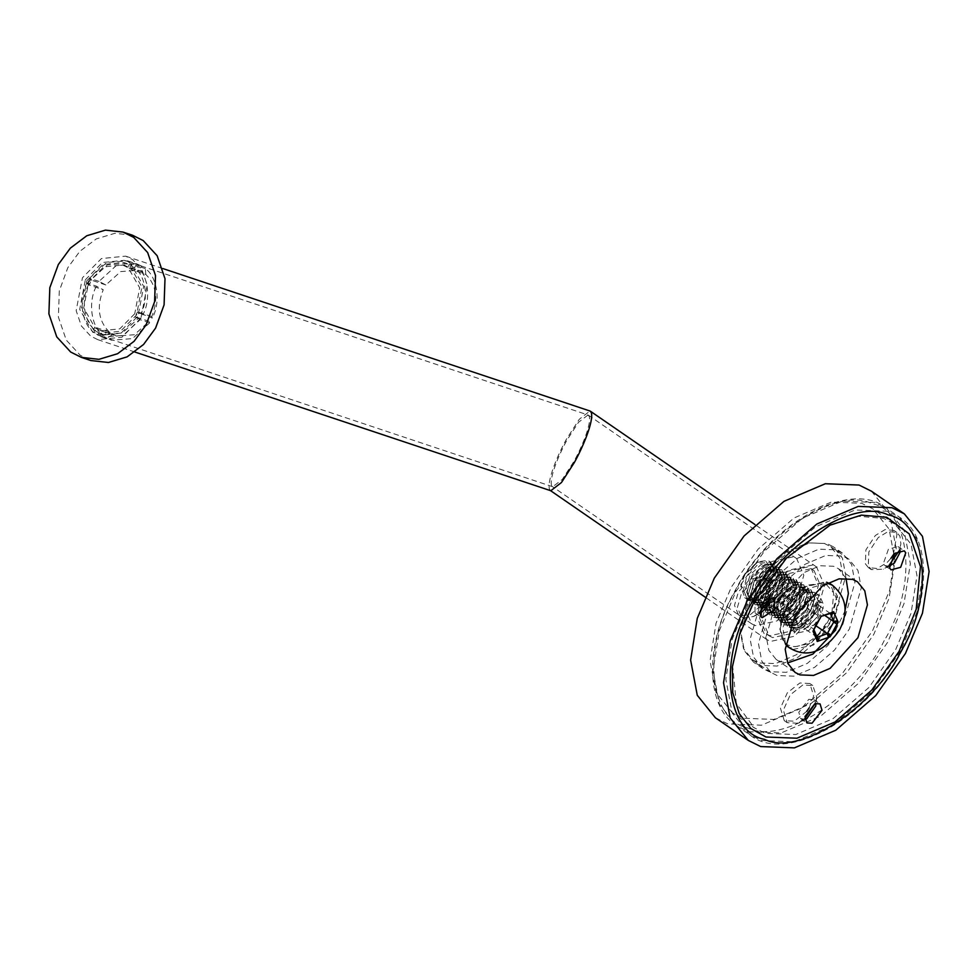 <?xml version="1.0" encoding="UTF-8"?>
<svg xmlns="http://www.w3.org/2000/svg" width="978" height="978" viewBox="0 0 978 978"><rect width="100%" height="100%" fill="white"/><g stroke="black" fill="none" stroke-linecap="round" stroke-linejoin="round"><path stroke-width="0.73" stroke-dasharray="4.89 3.67" d="M816.887 611.653L794.625 636.201L770.578 641.421L766.618 639.465L758.696 621.006L766.275 594.771L788.549 570.223L812.596 565.003L816.557 566.959L824.478 585.406L816.887 611.653M768.806 595.614L761.984 619.233L769.111 635.834L772.681 637.607L794.319 632.9L814.356 610.81L821.19 587.191L814.051 570.59L810.493 568.817L788.843 573.524L768.806 595.614M550.797 490.736L549.379 489.086C547.167 480.174 557.484 455.296 566.445 439.171L579.306 419.232L589.978 411.004M140.942 318.033L121.969 337.214L97.776 339.647L90.685 336.102L81.394 326.004L76.162 310.674L82.445 277.752L101.419 258.571L125.624 256.138L132.702 259.683L141.993 269.781L147.238 285.111L140.942 318.033M85.367 279.769L102.445 262.507L124.23 260.319L130.6 263.498L143.68 286.395L138.02 316.028L120.942 333.278L99.169 335.478L92.788 332.288L79.707 309.39L85.367 279.769M588.022 414.99L578.463 422.349L566.837 440.332C558.707 454.978 549.477 477.374 551.482 485.259L552.741 486.751L562.313 479.391L573.939 461.408C582.069 446.763 591.299 424.366 589.294 416.481L588.022 414.99L124.23 260.319M796.997 598.842L776.948 620.944L755.309 625.639L751.752 623.878L744.613 607.265L751.446 583.658L771.483 561.555L793.121 556.861L796.691 558.621L803.818 575.235L796.997 598.842M766.067 593.732L759.246 617.338L766.373 633.952L769.93 635.712L791.581 631.018L811.618 608.915L818.439 585.309L811.312 568.695L807.755 566.934L786.104 571.629L766.067 593.732M766.312 588.609L766.41 602.582L767.657 603.194L775.163 601.556L782.131 593.89L782.021 579.917L780.786 579.306L773.268 580.944L766.312 588.609M779.209 611.397L776.801 604.404L779.111 597.424L787.424 588.976L793.574 588.12L794.821 588.732L794.918 602.705L787.962 610.37L780.444 612.008L766.41 602.582M779.356 598.157L789.344 588.01L796.715 586.996L801.129 593.426L798.329 604.49L789.98 613.695L780.97 615.651L776.581 606.531L779.356 598.157M770.151 597.546L767.094 593.304L754.93 601.115L755.028 612.851L759.221 613.402M769.466 597.741L771.019 591.177L767.058 579.722L765.028 578.719L752.705 581.397L741.3 593.976L737.412 607.424L741.471 616.874L743.5 617.888L753.586 616.482L759.172 612.693M763.463 602.069L768.195 587.167L764.136 577.705L762.106 576.702L749.784 579.379L738.378 591.959L734.49 605.406L738.549 614.856L740.578 615.871L750.432 614.587L761.067 605.541M770.322 602.619L758.476 643.61L761.789 661.201L770.86 672.436L777.045 675.505L793.904 676.177L814.613 667.351L834.552 650.04L849.405 628.988L861.251 587.986L857.938 570.406L848.88 559.159L842.694 556.091L825.835 555.431L805.114 564.257L785.187 581.555L770.322 602.619M893.317 554.819L897.009 534.232L893.99 530.455L885.139 529.55L875.347 535.492L865.885 549.917L865.396 563.829L868.403 567.607L877.254 568.511L887.046 562.57L890.934 558.291M809.173 707.876L813.672 696.043L809.845 683.512L799.894 682.962L787.314 692.84L780.432 708.133L784.258 720.664L794.209 721.214L806.789 711.348M831.129 616.397L842.975 575.394L839.662 557.815L830.591 546.568L824.405 543.499L807.547 542.839L786.838 551.665L766.899 568.976L752.045 590.027L740.187 631.018L743.512 648.61L752.571 659.844L758.757 662.925L775.615 663.585L796.336 654.759L816.263 637.448L831.129 616.397M783.671 600.578L783.781 614.539L785.016 615.15L792.535 613.524L799.491 605.847L799.381 591.886L798.146 591.274L790.64 592.9L783.671 600.578M795.261 617.118L797.571 610.138L805.896 601.69L812.046 600.834L813.28 601.458L813.39 615.419L806.422 623.084L798.916 624.722L797.681 624.111L795.261 617.118L795.053 619.245L797.816 610.871L807.804 600.724L815.187 599.71L819.588 606.14L816.801 617.204L808.451 626.409L799.429 628.365L795.053 619.245M835.725 629.991L844.87 611.25M845.982 578.23L838.513 568.731L833.562 566.274L820.077 565.736L803.5 572.802L775.676 603.487L766.19 636.287L768.842 650.358L776.092 659.355L781.043 661.8L787.645 662.95M889.026 565.431L883.44 569.233L871.325 569.624L868.317 565.846L868.806 551.934L878.281 537.509L888.073 531.555L896.924 532.472L899.931 536.25L900.872 543.927L899.32 550.492M889.088 566.152L884.882 565.602L883.342 563.658L888.44 549.147L897.987 546.568L900.005 550.296M804.882 718.5L797.143 723.231L787.18 722.681L783.366 710.15L790.236 694.857L802.816 684.979L812.779 685.529L816.728 696.984L815.175 703.549M804.943 719.209L800.737 718.659L798.781 712.241L808.745 699.343L813.843 699.625L815.86 703.353M732.351 667.094L739.784 632.693L753.317 602.13L785.358 558.511L828.232 526.054L858.745 516.311L883.574 518.401L894.711 523.927L911.019 544.159L916.997 575.81L911.007 613.377L895.665 649.612L868.916 687.51L833.036 718.659L795.75 734.539L765.407 733.353L754.27 727.828L732.339 712.717L743.463 718.243L773.818 719.429L811.104 703.549L846.985 672.399L873.733 634.502L889.075 598.267L895.053 560.7L889.088 529.049L872.767 508.817L861.642 503.291L831.288 502.093L794.002 517.985L758.121 549.135L731.373 587.032L716.03 623.267L710.052 660.822L716.018 692.485L732.326 712.717M732.571 664.954L736.312 703.488L754.27 727.828M842.889 624.221L854.968 582.399L851.593 564.453L842.339 552.998L836.031 549.868L818.843 549.184L797.706 558.193L777.376 575.846L762.217 597.313L750.138 639.135L753.512 657.069L762.767 668.536L769.075 671.666L786.263 672.338L807.4 663.341L827.73 645.688L842.889 624.221M833.745 617.925L845.836 576.103L842.449 558.157L833.207 546.702L826.899 543.572L809.698 542.888L788.561 551.898L768.231 569.551L753.084 591.018L740.994 632.839L744.38 650.773L753.622 662.24L759.93 665.37L777.131 666.055L798.256 657.045L818.586 639.392L833.745 617.925M871.435 491.188L889.564 513.67L896.19 548.841L889.552 590.578L872.498 630.847L842.779 672.95L802.914 707.559L761.483 725.211L727.766 723.891L715.395 717.742M132.58 235.258L114.952 233.29L96.284 238.913L79.805 251.334L67.824 267.679L59.303 290.894L58.387 317.055L66.247 340.063L80.184 355.21L90.807 360.527M86.834 280.772L102.959 264.476L123.534 262.397L129.548 265.417L141.908 287.031L136.553 315.014L120.428 331.31L99.866 333.388L93.839 330.381L81.492 308.755L86.834 280.772M112.849 334.427L116.541 336.053L134.353 334.745L149.157 321.371L149.658 322.838L132.47 338.608L111.639 340.21L107.054 338.156L112.849 334.427L98.619 329.684L97.299 332.08L103.02 334.439L122.336 332.985L138.338 318.412L136.761 317.887L139.389 313.107L140.966 313.632C148.974 298.95 145.673 275.6 134.499 267.813L126.7 263.461L107.384 264.916L91.382 279.488L89.793 278.962L87.164 283.73L88.753 284.256L86.92 282.997L96.406 286.163L103.24 289.745C96.467 306.945 98.46 321.004 109.194 331.909L103.399 335.637C91.26 327.324 87.678 301.982 96.406 286.163M130.844 265.295L132.152 262.899L141.651 266.065L142.177 271.908L127.947 267.165L129.255 264.769M142.177 271.908L138.485 270.283L120.673 271.591L105.868 284.965L99.035 281.383L116.223 265.613L137.054 264.011L141.651 266.065M145.832 274.427L145.306 268.583C157.446 276.896 161.028 302.239 152.287 318.07L151.786 316.591C158.558 299.39 156.566 285.332 145.832 274.427L131.602 269.683L127.947 267.165M98.876 332.606L97.568 335.002L107.054 338.156M105.868 284.965L91.626 280.221L90.245 282.556L88.998 285.001L103.24 289.745M109.194 331.909L94.964 327.165L98.619 329.684M149.157 321.371L134.927 316.627L137.556 311.848L139.389 313.107M134.732 313.755L119.781 328.852L100.734 330.772L95.147 327.985L83.705 307.96L88.668 282.031L103.607 266.933L122.666 265.014L128.24 267.801L139.683 287.838L134.732 313.755M88.998 285.001L87.164 283.73M91.626 280.221L89.793 278.962M88.753 284.256C80.746 298.95 84.047 322.3 95.221 330.087L93.643 329.562L97.299 332.08M134.927 316.627L136.761 317.887M140.966 313.632L152.287 318.07M151.786 316.591L137.556 311.848M99.035 281.383L89.548 278.217L91.382 279.488M149.658 322.838L140.172 319.672L122.983 335.442L102.152 337.055L97.568 335.002M103.399 335.637L93.912 332.483C81.761 324.158 78.191 298.816 86.92 282.997M89.548 278.217L106.736 262.459L127.568 260.845L132.152 262.899M145.306 268.583L135.808 265.417C147.959 273.73 151.529 299.072 142.8 314.904M138.338 318.412L140.172 319.672M95.221 330.087L93.912 332.483M134.499 267.813L135.808 265.417M93.643 329.562L94.964 327.165M131.602 269.683L132.91 267.287M794.649 609.82L805.786 597.546L817.804 594.93L819.784 595.92L823.745 605.137L819.955 618.255L808.83 630.529L796.801 633.145L794.821 632.167L790.86 622.937L794.649 609.82M750.358 579.306L762.314 565.895L774.478 564.709L778.023 572.399L773.83 586.494L757.95 600.468L747.681 599.697L743.317 590.406L746.703 576.8L758.72 563.34L770.823 562.191L774.368 569.881L771.385 581.776L762.791 592.864L769.869 583.756L773.659 570.639L769.698 561.421L767.718 560.431L757.877 561.8L744.564 575.321L740.872 586.494L744.735 597.668L749.723 600.724C758.28 602.411 766.3 597.656 773.794 586.47L777.999 573.389L774.442 564.685L766.055 564.086L750.322 579.282L746.935 592.815L751.312 602.191L764.429 601.739L777.449 588.988L781.654 575.956L778.097 567.203L769.723 566.604L753.977 581.8L750.591 595.284L754.967 604.71L768.146 604.233L781.116 591.507L785.31 578.524L781.752 569.722L773.378 569.123L757.632 584.318L754.246 597.864L758.622 607.228L769.71 607.693C775.725 605.162 780.737 600.602 784.772 594.025L788.965 580.981L785.407 572.24L777.021 571.641L761.287 586.837L773.378 573.389L785.444 572.264L789.001 579.917L784.808 594.049L768.904 608.023L758.659 607.252L754.282 597.986L757.669 584.343L769.698 570.883L781.789 569.746L785.346 577.411L781.153 591.531C777.119 598.108 772.094 602.668 766.092 605.199L755.004 604.734L750.627 595.406L754.014 581.824L765.982 568.401L778.133 567.228L781.691 574.917L777.486 589.013L761.617 602.974L751.348 602.216L746.972 592.876L750.358 579.306M764.979 589.379L776.96 575.956L789.099 574.783L792.657 582.472L788.464 596.568L772.571 610.529L762.314 609.771L757.938 600.48L761.324 586.861L757.901 600.431L762.278 609.746L775.358 609.318L788.427 596.543L792.62 583.463L789.063 574.758L780.75 574.135L764.943 589.355L761.556 602.888L765.933 612.265L761.593 602.949L764.979 589.379M792.082 599.062L796.275 586.03L792.73 577.277L784.344 576.678L768.598 591.873L765.212 605.345L769.588 614.783L779.283 615.724L790.297 608.634L795.737 601.58L799.931 588.585L796.385 579.795L787.926 579.221L772.253 594.392L768.867 607.937L773.243 617.301L786.398 616.837L799.393 604.098L803.586 591.067L800.041 582.313L803.623 589.978L799.429 604.123L783.549 618.084L773.28 617.326L768.916 608.047L772.29 594.416L784.307 580.969L796.422 579.82L799.967 587.485L795.774 601.604L779.918 615.565L769.625 614.807L765.248 605.455L768.635 591.898L780.603 578.487L792.755 577.301L796.312 585.003L792.119 599.086L786.679 606.14L776.202 613.059L765.97 612.289L779.038 611.825L792.082 599.062M775.945 596.935L787.999 583.463L800.077 582.338L791.642 581.714L775.909 596.91L772.534 610.504L776.899 619.82L789.98 619.392L803.048 606.617L807.253 593.524L803.696 584.832L795.358 584.221L779.564 599.428L791.605 586.005L803.733 584.856L807.278 592.497L804.821 603.328L803.085 606.641L787.204 620.602L776.935 619.844L772.571 610.565L775.945 596.935M806.703 609.135L808.439 605.822L810.884 594.636L807.351 587.35L798.928 586.763L783.219 601.947L779.845 615.504L784.209 624.856L797.4 624.367L810.359 611.653L814.564 598.658L811.006 589.868L802.571 589.282L786.887 604.465L783.5 618.023L787.865 627.375L801.031 626.898L814.014 614.172L818.219 601.14L814.662 592.387L806.251 591.788L790.542 606.983L787.156 620.529L791.52 629.893L804.613 629.453L817.669 616.69L821.875 602.729L818.256 600.235L814.051 614.196L798.195 628.157L787.901 627.399L783.537 618.108L786.923 604.49L798.928 591.042L811.043 589.893L814.588 597.546L810.395 611.678L794.539 625.627L784.246 624.881L779.882 615.517L783.256 601.971L795.224 588.56L807.388 587.375L810.933 595.076L806.74 609.16L790.896 623.108L780.591 622.363L776.226 613.035L779.6 599.453L776.177 612.961L780.554 622.338L793.647 621.898L806.703 609.135M762.791 592.864L754.503 597.876L746.63 598.096L755.578 597.509L768.965 586.763L774.429 571.213L771.141 564.074L761.08 564.453L750.322 574.746L745.419 589.098L749.527 599.294L759.221 600.027L772.62 589.282L778.085 573.744L774.796 566.604L764.735 566.971L753.977 577.252L749.075 591.617L753.182 601.812L762.877 602.546L776.263 591.812L781.74 576.262L778.451 569.123L768.402 569.489L757.632 579.771L752.73 594.123L756.838 604.331L767.29 604.795L780.212 593.915L785.395 578.756L782.094 571.629L772.033 572.02L761.275 582.313L756.385 596.666L760.505 606.861L770.212 607.582L783.598 596.824L789.05 581.287L785.762 574.147L775.701 574.526L764.943 584.82L760.04 599.172L764.148 609.367L773.855 610.101L787.241 599.355L792.706 583.805L789.417 576.665L779.368 577.044L768.598 587.326L763.696 601.69L767.803 611.886L777.498 612.619L787.302 606.164L796.361 586.299L793.06 579.172L782.999 579.575L772.241 589.881L767.351 604.233L771.483 614.416L781.19 615.125L794.576 604.367L800.016 588.829L796.728 581.702L786.654 582.093L775.896 592.387L771.006 606.739L775.126 616.935L784.833 617.656L798.219 606.898L803.671 591.348L800.383 584.221L790.322 584.599L779.564 594.893L774.674 609.245L778.781 619.441L788.476 620.174L805.004 604.013L807.327 593.842L804.026 586.727L793.953 587.142L783.195 597.448L778.329 611.8L782.461 621.971L792.168 622.68L805.554 611.91L810.982 596.372L807.681 589.245L797.62 589.648L786.862 599.954L781.984 614.306L786.104 624.49L795.823 625.199L809.197 614.441L814.637 598.891L811.349 591.763L801.275 592.167L790.517 602.46L785.64 616.812L789.759 627.008L799.466 627.717L812.779 617.069L818.305 601.604L819.772 602.607L809.454 623.475L799.649 629.111L791.214 628.01L787.094 619.184L792.4 602.839L804.98 592.228L812.804 592.778L816.019 602.326L810.224 616.054L798.549 625.724L787.571 625.492L783.439 616.678L788.733 600.333L801.312 589.71L809.148 590.26L812.363 599.807L806.569 613.524L794.906 623.206L783.916 622.986L779.784 614.16L785.065 597.827L797.645 587.191L805.481 587.729L808.782 594.563L806.471 605.027L793.977 619.294L780.236 620.455L776.129 611.617L781.434 595.272L794.026 584.661L801.85 585.223L805.041 594.795L799.234 608.512L787.559 618.182L776.593 617.937L772.473 609.111L777.779 592.766L790.358 582.154L798.182 582.705L801.385 592.265L795.591 605.981L783.916 615.651L772.938 615.419L768.818 606.592L774.111 590.26L786.691 579.636L794.527 580.186L797.412 591.751L788.757 607.179L778.366 613.817L769.27 612.888L765.163 604.062L770.468 587.717L783.06 577.106L790.884 577.68L794.075 587.252L788.268 600.969L776.581 610.627L765.615 610.382L761.507 601.556L766.813 585.199L779.405 574.599L787.229 575.162L790.42 584.722L784.613 598.45L772.938 608.108L761.96 607.864L757.852 599.037L763.146 582.692L775.737 572.081L783.561 572.631L784.784 589.355L768.745 605.798L758.292 605.333L754.197 596.519L759.503 580.162L772.094 569.551L779.918 570.125L783.109 579.697L777.29 593.426L765.615 603.071L754.637 602.815L750.542 594.001L755.847 577.643L768.439 567.032L776.263 567.607L779.454 577.179L773.635 590.895L761.96 600.553L750.994 600.309L746.886 591.482L752.192 575.125L764.784 564.526L772.596 565.088L775.86 573.952L770.994 586.934L760.358 597.045L749.307 598.793L749.723 600.724M747.84 597.778L749.307 598.793M821.875 602.729L819.772 602.607M818.256 600.235L818.305 601.604M744.417 574.881L741.006 585.211L746.397 596.458L757.522 594.049L767.828 582.692L771.263 569.049L765.835 561.115L756.74 562.374L744.417 574.881M816.043 625.847L814.527 624.808L821.092 612.876L824.809 615.431M830.322 613.426L817.522 604.612L807.4 608.304L820.187 617.118L820.909 616.849M821.092 612.876L817.522 604.612M807.4 608.304L800.835 620.248L813.623 629.062L821.141 616.372M819.906 617.619L820.163 618.353M800.835 620.248L804.393 628.499L814.527 624.808M817.192 637.314L804.393 628.499M812.999 631.189L813.782 629.404M814.148 629.282L813.904 628.548M884.21 640.59C856.997 697.241 782.18 745.334 748.158 728.06C708.61 720.81 701.666 645.443 735.529 591.005C762.73 534.367 837.559 486.262 871.581 503.548C911.117 510.797 918.061 586.164 884.21 640.59M887.608 642.375L859.087 682.803L820.811 716.03L781.043 732.974L748.671 731.703L736.813 725.823L719.405 704.246L713.023 670.48L719.405 630.407L735.774 591.739L764.307 551.323L802.571 518.096L842.351 501.152L874.723 502.423L886.569 508.303L903.99 529.868L910.359 563.646L903.99 603.719L887.608 642.375M748.573 600.553L777.094 560.137L815.371 526.91L855.139 509.966L887.511 511.237L899.393 517.13L916.789 538.707L923.159 572.472L916.777 612.534L900.408 651.189L871.887 691.617L833.611 724.845L793.83 741.789L761.471 740.517L749.588 734.625L732.192 713.048L725.823 679.282L732.204 639.209L748.573 600.553M831.972 612.558L833.672 592.876L824.637 582.509L804.796 586.824L786.422 607.081C776.923 622.363 778.867 643.524 789.98 645.566C799.527 650.419 820.542 636.91 828.183 621.006L831.593 613.622M769.71 607.693L768.745 605.798L767.29 604.795L766.092 605.199M790.297 608.634L786.679 606.14M808.439 605.822L804.821 603.328M786.581 607.509L780.065 628.793L785.42 644.905L779.637 628.499L786.08 607.032L806.495 585.272L828.354 582.582L826.52 581.837L805.786 586.335L786.581 607.509M786.874 646.067L790.285 647.754L811.019 643.243L830.224 622.069L836.765 599.428L829.931 583.524M785.542 643.732L782.852 627.839L789.136 609.282L807.046 588.964L827.29 583.12M832.498 585.296L839.332 601.201L832.791 623.842L813.586 645.015L792.84 649.514L789.429 647.827M816.544 566.959L754.979 524.563M766.618 639.465L705.052 597.057M134.903 352.031L97.776 339.647M162.751 268.522L125.624 256.138M552.741 486.751L99.169 335.478M751.752 623.878L552.326 486.531M769.111 635.834L766.373 633.952M794.821 588.732L782.021 579.917M787.424 588.976L789.344 588.01M796.691 558.621L588.438 415.21M814.051 570.59L811.312 568.695M776.801 604.404L776.581 606.531M768.133 593.817L774.344 598.096M755.028 612.851L761.239 617.13M753.586 616.482L761.226 612.656M770.163 599.685L771.019 591.177M764.136 577.705L767.058 579.722M848.867 559.159L830.591 546.568M770.86 672.436L752.571 659.857M799.381 591.886L813.28 601.458M805.896 601.69L807.804 600.724M838.513 568.731L857.523 581.824M776.104 659.355L795.114 672.448M783.781 614.539L797.681 624.111M738.549 614.856L741.471 616.874M868.403 567.607L871.325 569.624M893.99 530.455L896.924 532.472M900.017 552.436L900.872 543.927M891.092 565.394L883.44 569.233M884.882 565.602L891.092 569.881M897.987 546.568L904.21 550.846M784.258 720.664L787.18 722.681M809.845 683.512L812.779 685.529M816.728 696.984L815.872 705.493M799.295 722.29L806.936 718.451M800.737 718.659L806.948 722.938M813.843 699.625L820.065 703.903M736.801 725.81C704.258 706.03 705.395 641.531 734.943 590.944C768.83 523.768 851.178 478.156 886.594 508.315L899.381 517.13C931.863 536.849 930.848 601.274 901.239 651.996C867.486 719.026 785.016 764.82 749.588 734.625L736.801 725.81M894.699 523.927L872.767 508.817M830.139 525.1L828.232 526.054M842.339 552.998L833.195 546.702M762.767 668.536L753.622 662.24M123.534 262.397L126.7 263.461M100.734 330.772L116.541 336.053M99.854 333.388L103.02 334.439M122.666 265.014L138.485 270.283M102.152 337.055L111.639 340.21M127.568 260.845L137.054 264.011M770.823 562.191L769.698 561.421M819.784 595.92L814.662 592.387M761.593 602.974L762.877 602.546M781.679 574.917L781.74 576.262M765.248 605.492L766.52 605.064M755.578 597.497L754.49 597.876M774.417 571.213L774.368 569.881M759.221 600.027L757.938 600.455M778.072 573.744L778.023 572.399M747.681 599.697L744.735 597.668M794.821 632.167L791.52 629.893M754.197 596.531L754.246 597.864M772.107 569.563L773.378 569.123M750.542 594.001L750.591 595.345M768.439 567.044L769.723 566.604M746.886 591.482L746.935 592.815M764.784 564.526L766.067 564.098M765.163 604.074L765.212 605.406M783.072 577.118L784.344 576.678M761.507 601.556L761.556 602.888M779.405 574.599L780.676 574.172M757.852 599.037L757.901 600.37M775.737 572.081L777.021 571.653M776.141 611.617L776.19 612.961M794.026 584.673L795.297 584.245M772.486 609.111L772.534 610.455M790.358 582.154L791.642 581.727M768.83 606.592L768.879 607.937M786.703 579.648L787.975 579.208M787.156 620.529L787.107 619.184M806.263 591.8L804.98 592.228M783.5 618.023L783.451 616.678M802.596 589.282L801.312 589.722M779.845 615.504L779.796 614.16M798.928 586.776L797.657 587.203M807.327 593.842L807.266 592.497M792.168 622.668L790.896 623.108M810.982 596.372L810.921 595.027M795.811 625.199L794.539 625.627M814.637 598.891L814.588 597.546M799.466 627.717L798.182 628.145M779.906 615.553L781.19 615.125M799.955 587.485L800.016 588.829M783.561 618.072L784.833 617.644M803.61 590.015L803.671 591.36M787.204 620.602L788.476 620.162M796.349 586.299L796.3 584.954M768.928 607.998L770.199 607.57M788.989 579.942L789.038 581.287M772.571 610.529L773.855 610.101M792.645 582.472L792.706 583.805M776.226 613.047L777.498 612.619M785.383 578.756L785.334 577.411M782.094 571.641L783.561 572.643M760.505 606.849L761.972 607.851M785.762 574.159L787.217 575.162M764.16 609.367L765.615 610.37M789.417 576.678L790.884 577.68M767.803 611.886L769.27 612.888M771.141 564.086L772.596 565.088M749.527 599.294L750.994 600.296M774.796 566.604L776.263 567.607M753.182 601.812L754.649 602.815M778.451 569.123L779.918 570.125M756.838 604.331L758.292 605.333M793.06 579.184L794.515 580.186M771.483 614.404L772.95 615.419M796.715 581.702L798.182 582.717M775.126 616.922L776.593 617.925M800.383 584.233L801.838 585.235M778.781 619.441L780.248 620.443M804.014 586.739L805.481 587.741M782.461 621.971L783.928 622.974M807.681 589.257L809.136 590.26M786.104 624.477L787.571 625.492M811.337 591.776L812.804 592.778M789.759 626.996L791.226 627.998M740.872 586.494L741.006 585.211M756.74 562.374L757.877 561.8"/><path stroke-width="1.47" d="M162.751 268.522L589.978 411.004L591.397 412.655C593.609 421.567 583.279 446.445 574.331 462.57L561.47 482.509L550.797 490.736L134.903 352.031M774.442 609.832L774.344 598.096L773.305 597.582L761.153 605.394L761.239 617.13L762.278 617.644L774.442 609.832M889.552 567.937L891.092 569.881L900.652 567.301L905.75 552.778L904.21 550.846L894.65 553.426L889.552 567.937M814.955 703.622L804.992 716.519L806.948 722.938L812.058 723.219L822.021 710.321L820.065 703.903L814.955 703.622M857.95 637.68L867.425 604.881L864.772 590.81L857.523 581.824L852.584 579.367L839.087 578.842L822.522 585.895L794.686 616.58L785.2 649.38L787.852 663.451L795.114 672.448L800.053 674.906L813.549 675.431L830.114 668.365L857.95 637.68M759.221 613.402L761.226 612.656L768.219 605.553L770.151 597.546M759.172 612.693L767.241 602.619L769.466 597.741M761.067 605.541L763.463 602.069M890.934 558.291L893.317 554.819M806.789 711.348L809.173 707.876M844.87 611.25L848.378 593.45L845.982 578.23M787.645 662.95L812.901 654.086L835.725 629.991M899.32 550.492L889.026 565.431M900.005 550.296L900.017 552.436L894.43 563.01L889.088 566.152M815.175 703.549L804.882 718.5M815.86 703.353L815.799 706.043L806.936 718.451L804.943 719.209M753.561 602.864L786.324 558.279L830.139 525.1L861.337 515.137L886.716 517.264L909.259 533.915L920.469 566.604L916.203 609.257L899.075 651.397L871.74 690.138L835.053 721.972L796.936 738.219L765.921 736.996L750.908 728.561L739.27 713.622L732.754 692.583L732.351 667.094L739.723 634.111L753.561 602.864M748.304 740.407L715.395 717.754L697.265 695.272L690.627 660.089L697.277 618.365L714.331 578.096L744.05 535.993L783.916 501.384L825.346 483.731L859.063 485.051L871.435 491.188L904.332 513.853L922.462 536.335L929.1 571.507L922.45 613.243L905.408 653.512L875.689 695.615L835.811 730.224L794.393 747.877L760.664 746.556L748.292 740.407L730.175 717.938L723.537 682.754L730.187 641.018L747.229 600.761L776.948 558.658L816.813 524.037L858.244 506.396L891.973 507.716L904.344 513.853M146.077 324.94L154.597 301.725L155.514 275.564L147.654 252.556L133.717 237.409L123.094 232.092L105.465 230.123L86.797 235.747L70.318 248.167L58.338 264.512L49.817 287.728L48.9 313.889L56.761 336.897L70.697 352.043L81.321 357.361L98.949 359.329L117.617 353.706L134.096 341.285L146.077 324.94M81.321 357.361L90.807 360.527L108.436 362.496L127.103 356.872L143.583 344.452L155.575 328.107L164.084 304.892L165.001 278.73L157.14 255.723L143.204 240.576L132.58 235.258L123.094 232.104M824.809 615.431L833.892 621.678L838.146 622.045L834.76 629.685L829.992 636.861L817.425 641.434L812.999 631.189L821.141 616.372L833.721 611.8L834.234 613.23L830.481 613.781L833.892 621.678L827.608 633.121L831.019 634.905L837.021 623.976L833.611 622.191M829.992 636.861L827.608 633.121M826.887 633.781L817.62 637.155L819.112 640.749L828.378 637.375L827.327 633.622L816.043 625.847M833.733 621.336L837.498 620.785L834.234 613.23L838.146 622.045M833.721 611.8L822.804 615.883L829.894 613.585M817.62 637.155L817.425 641.434M817.046 636.959L813.782 629.404L813.684 632.473L816.936 640.028L817.192 637.314M751.984 602.338C779.185 545.687 854.002 497.594 888.024 514.88C927.572 522.13 934.516 597.497 900.652 651.923C873.452 708.573 798.623 756.666 764.6 739.38C725.065 732.143 718.121 656.764 751.984 602.338M831.593 613.622L831.972 612.558M785.542 643.732L789.429 647.827L786.874 646.067M829.931 583.524L832.498 585.296L827.29 583.12M814.148 629.282L816.41 623.573L820.163 618.353M754.979 524.563L590.431 411.237M705.052 597.057L550.553 490.65M789.429 647.827C806.96 658.438 823.623 652.57 839.417 630.223C845.64 617.766 850.469 600.626 832.498 585.296"/></g></svg>
